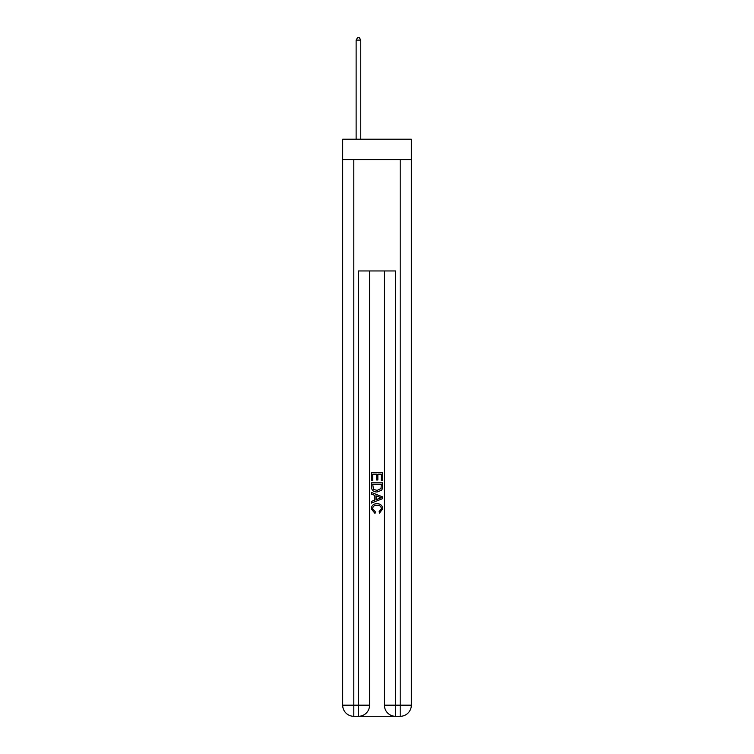 <?xml version="1.0" encoding="UTF-8"?>
<svg xmlns="http://www.w3.org/2000/svg" width="754" height="754" viewBox="0 0 754 754"><rect width="100%" height="100%" fill="white"/><g stroke="black" fill="none" stroke-linecap="round" stroke-linejoin="round"><path stroke-width="1.13" d="M411.326 159.612L411.326 139.198L342.674 139.198L342.674 159.612L411.326 159.612L411.326 705.169L400.195 705.169L400.195 159.612M359.281 716.3L394.719 716.3M395.558 716.3L395.558 705.169L384.427 705.169A11.131 11.131 0 0 0 395.558 716.3L400.195 716.3L400.195 705.169L395.558 705.169L395.558 270.95L358.442 270.95L358.442 705.169L342.674 705.169L342.674 159.612M369.573 270.95L369.573 705.169A11.131 11.131 0 0 1 358.442 716.3L353.805 716.3A11.131 11.131 0 0 1 342.674 705.169M384.427 705.169L384.427 270.95M400.195 716.3A11.131 11.131 0 0 0 411.326 705.169M371.43 480.703L371.43 472.57L382.57 472.57L382.57 480.421L381.279 480.421L381.279 474.143L377.858 474.143L377.858 479.996L376.576 479.996L376.576 474.143L372.721 474.143L372.721 480.703L371.43 480.703M371.43 486.839L371.43 482.852L382.57 482.852L382.41 488.62L381.609 490.241L377.057 491.985C373.503 491.994 371.628 490.279 371.43 486.839M372.721 484.417L373.503 489.346L377.085 490.411L381.053 488.517L381.279 484.417L372.721 484.417M371.43 494.124L371.43 492.456L382.57 496.877L382.57 498.648L371.43 503.069L371.43 501.401L374.861 500.138L374.861 495.387L371.43 494.124M379.224 497.009L376.142 495.868L376.142 499.666L381.279 497.763L379.224 497.009M372.58 508.705L375.36 511.825L374.992 513.399L371.288 508.846C371.59 505.434 373.522 503.71 377.085 503.691C380.506 503.766 382.382 505.472 382.712 508.818L379.469 513.106L379.139 511.542L381.42 508.743C381.1 506.339 379.648 505.171 377.085 505.255C374.484 505.123 372.976 506.273 372.58 508.705M360.761 139.198L360.761 40.113L356.124 40.113L356.124 139.198M356.124 40.113L357.519 37.7L359.375 37.7L360.761 40.113M353.805 159.612L353.805 716.3M369.573 705.169L358.442 705.169L358.442 716.3"/></g></svg>
